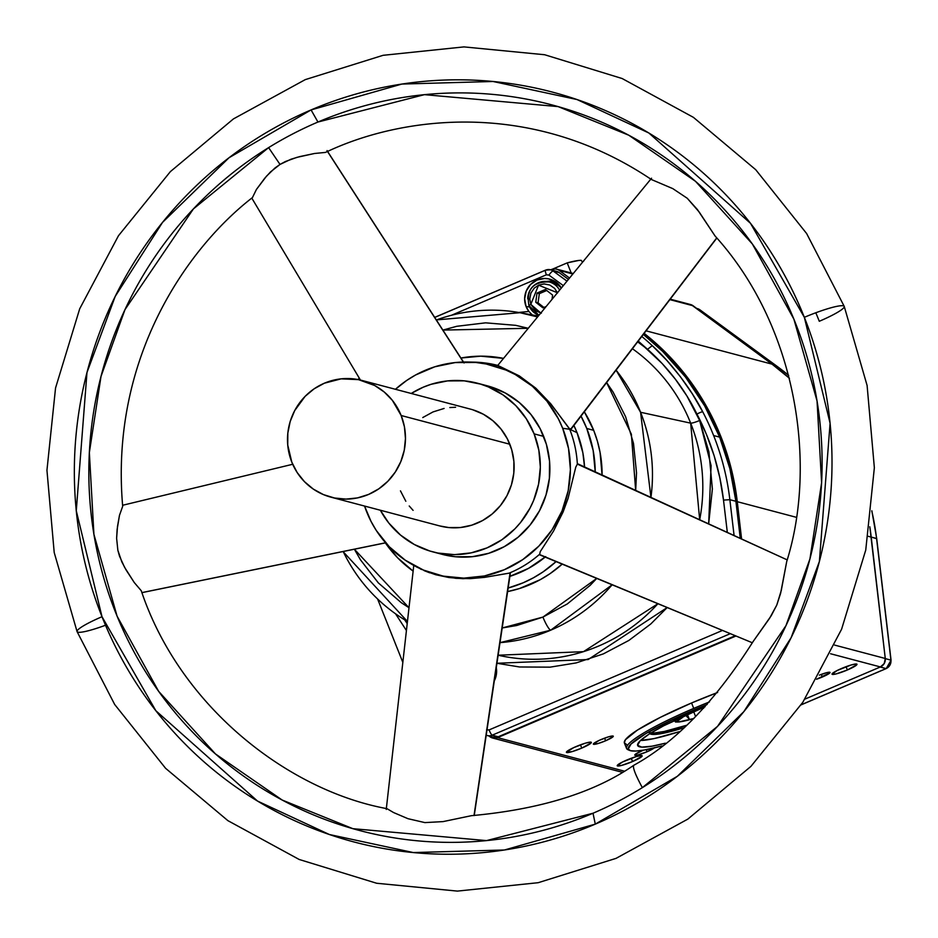 <?xml version="1.0" encoding="UTF-8"?>
<svg xmlns="http://www.w3.org/2000/svg" width="938" height="938" viewBox="0 0 938 938"><rect width="100%" height="100%" fill="white"/><g stroke="black" fill="none" stroke-linecap="round" stroke-linejoin="round"><path stroke-width="1.41" d="M777.215 366.441A5.37 1.114 126.2 0 0 777.168 366.383A5.37 1.114 126.2 0 0 777.074 366.336A5.37 1.114 -53.8 0 1 777.156 366.383L788.682 375.364A252.299 246.026 -75.2 0 0 777.074 366.336L773.827 365.48L777.074 366.336L699.877 309.81A5.37 1.114 -53.8 0 1 699.971 309.845A5.37 1.114 126.2 0 0 699.877 309.81A8.055 7.856 -75.2 0 0 697.297 308.579L696.664 308.403M647.548 349.323C668.208 367.626 684.681 389.211 696.957 414.092A5.37 0.809 -27.7 0 1 702.738 411.817L692.221 393.679L680.273 376.572L666.918 360.497L652.25 345.641L647.548 349.323L638.239 341.104L662.193 363.581L675.36 379.198L686.979 396.071L699.642 420.482A8.055 1.079 -21.7 0 1 690.661 423.144A170.564 166.319 -75.2 0 0 632.411 348.725A170.564 166.319 -75.2 0 1 690.661 423.144A8.055 1.079 158.3 0 0 699.642 420.482L711.098 465.576L708.671 523.873L712.376 488.968L708.94 452.022L699.642 420.482L696.957 414.092L706.478 434.482L714.146 455.786L719.833 477.759L723.503 500.095L727.325 532.421L723.503 500.095L729.858 499.696L735.896 501.291A252.299 246.026 -75.2 0 0 719.669 437.143L713.63 435.549A252.299 246.026 104.8 0 1 729.858 499.696A252.299 246.026 -75.2 0 0 713.63 435.549A252.299 246.026 -75.2 0 0 702.738 411.817C691.681 389.739 670.576 362.021 652.25 345.641A252.299 246.026 -75.2 0 0 641.78 336.449A252.299 246.026 104.8 0 1 652.25 345.641L647.548 349.323L637.652 341.854M498.125 655.228L583.483 651.652L657.913 603.72A170.564 166.319 -75.2 0 1 498.125 655.228M699.689 519.758L690.661 423.144L640.572 412.274L690.661 423.144A170.564 166.319 -75.2 0 1 699.689 519.758M667.164 607.554L588.161 659.543L496.929 663.272L519.558 666.977L550.078 667.153L576.143 662.92L603.369 653.88L628.859 640.443L650.784 623.969L667.176 607.554M542.938 617.087L502.193 627.968L516.732 625.505L542.938 617.087L567.267 603.966L590.108 585.394L596.732 578.418L542.938 617.087A13.425 2.368 66.9 0 0 550.676 630.195A13.425 2.368 -113.1 0 1 542.938 617.087M408.991 607.73L354.376 549.222L360.45 559.798L378.342 582.908L401.288 602.7L408.991 607.73M500.001 642.647L550.676 630.195L612.115 584.784A166.765 162.614 104.8 0 1 550.676 630.195A166.765 162.614 104.8 0 1 500.001 642.647M540.792 313.034L530.814 304.369L528.891 305.507L530.814 304.369L535.95 310.877L541.39 313.163M628.8 749.99A93.941 12.581 -21.7 0 1 626.572 748.454A93.941 12.581 -21.7 0 1 693.733 708.401L691.564 702.972L717.652 692.479A93.941 12.581 158.3 0 0 691.564 702.972L693.733 708.401A93.941 12.581 -21.7 0 1 709.456 701.929A93.941 12.581 158.3 0 0 693.733 708.401A93.941 12.581 158.3 0 0 628.003 749.72L629.715 750.447A92.592 12.405 -21.7 0 1 707.135 704.485L671.022 720.314L645.825 733.586L631.051 744.01L628.237 748.993L630.5 750.705A92.592 12.405 -21.7 0 1 629.715 750.447M581.759 748.114A13.425 1.794 -21.7 0 1 566.411 752.323A13.425 1.794 -21.7 0 1 576.002 746.601A13.425 1.794 -21.7 0 1 591.35 742.392A13.425 1.794 -21.7 0 1 581.759 748.114L580.446 744.831L581.759 748.114L591.21 742.861L590.236 742.134L585.441 743.154L573.693 747.621L566.4 752.288L572.321 751.561L581.759 748.114M847.377 669.978A13.425 1.794 -21.7 0 1 832.029 674.176A13.425 1.794 -21.7 0 1 841.62 668.454A13.425 1.794 -21.7 0 1 856.969 664.256A13.425 1.794 -21.7 0 1 847.377 669.978L846.064 666.695L847.377 669.978L856.828 664.725L855.855 663.987L851.059 665.019L837.188 670.494L832.018 674.152L835.993 673.953L847.377 669.978M632.564 761.55A13.425 1.794 -21.7 0 1 617.227 765.748A13.425 1.794 -21.7 0 1 626.819 760.026A13.425 1.794 -21.7 0 1 642.167 755.829A13.425 1.794 -21.7 0 1 632.564 761.55L631.262 758.267L632.564 761.55L642.014 756.298L641.053 755.559L636.257 756.591L622.386 762.066L617.216 765.725L621.191 765.525L632.564 761.55M654.255 747.938A10.74 1.442 -21.7 0 1 647.079 751.737A10.74 1.442 -21.7 0 1 634.803 755.102A10.74 1.442 -21.7 0 1 642.483 750.517A10.74 1.442 -21.7 0 1 643.257 750.189L635.425 754.234L635.061 755.278L637.981 754.914L647.079 751.737L646.259 749.661L647.079 751.737L654.642 747.539M816.576 679.218L829.919 672.816L826.87 672.628L819.355 675.137A10.74 1.442 -21.7 0 1 830.036 672.44A10.74 1.442 -21.7 0 1 822.356 677.013L821.313 674.387L822.356 677.013A10.74 1.442 -21.7 0 1 817.162 679.018M605.62 740.774A10.74 1.442 -21.7 0 1 593.344 744.139A10.74 1.442 -21.7 0 1 601.024 739.566A10.74 1.442 -21.7 0 1 613.288 736.201A10.74 1.442 -21.7 0 1 605.62 740.774L604.576 738.147L605.62 740.774L613.182 736.576L612.408 735.99L608.563 736.811L599.171 740.375L593.332 744.115L598.069 743.529L605.62 740.774M876.596 538.658L871.214 537.064L876.573 538.482A252.299 246.026 -75.2 0 0 871.812 511.093A252.299 246.026 104.8 0 1 876.573 538.482L876.702 538.564M665.394 743.189A82.532 11.057 -21.7 0 1 637.664 745.476A82.532 11.057 -21.7 0 1 696.664 710.289A82.532 11.057 -21.7 0 1 704.989 706.818L663.529 725.86L649.002 734.184L640.103 740.856L637.606 745.3L641.709 747.117L652.062 746.179L665.394 743.189M640.49 740.481A82.532 11.057 158.3 0 0 679.276 731.687L654.114 738.581L640.49 740.481M496.284 667.61A20.284 19.78 104.8 0 1 494.314 680.836L496.202 675.43L496.272 667.528M537.521 314.687A18.783 18.326 -75.2 0 0 538.705 315.578L537.521 314.687M552.248 282.795L558.368 285.363L561.37 287.989L555.613 281.857L548.496 278.867L544.626 278.492L537.04 280.063L530.568 284.484L526.218 291.073L524.647 298.835L526.101 306.574L528.891 311.463L518.573 312.46L528.891 311.463L532.995 315.649L528.891 311.463A20.284 19.78 104.8 0 1 526.101 306.574L529.548 306.949L526.101 306.574A20.284 19.78 104.8 0 1 561.381 287.978A17.447 17.013 -75.2 0 0 553.244 283.018L549.211 281.963A17.447 17.013 104.8 0 1 559.623 290.112M436.358 319.975A166.765 162.614 104.8 0 1 519.992 312.706A166.765 162.614 104.8 0 1 537.58 316.95L519.992 312.706L538.33 316.036M616.078 370.158A166.765 162.614 104.8 0 1 640.572 412.274L616.078 370.158M358.398 379.62A166.765 162.614 104.8 0 1 359.371 378.272M651.078 732.883A67.102 8.993 158.3 0 0 686.346 725.344L664.303 731.464L654.325 732.977L650.351 732.73M683.591 727.865A67.102 8.993 -21.7 0 1 649.8 733.68L654.9 734.431L661.056 733.668L684.259 727.654M602.102 475.003A118.094 115.163 -75.2 0 0 593.684 430.319A118.094 115.163 -75.2 0 0 584.327 411.782L593.684 430.319L586.789 428.49L593.684 430.319L597.412 441.188L600.074 452.409L602.102 475.402M460.91 358.023A118.094 115.163 104.8 0 1 503.53 358.386L480.795 356.17L460.91 358.023M581.009 416.132A118.094 115.163 104.8 0 1 586.789 428.49L581.009 416.132M570.679 428.643L570.656 429.698L577.034 432.641A107.331 104.669 -75.2 0 0 573.88 425.477L577.034 432.641L569.706 429.264A109.64 106.92 104.8 0 1 577.351 464.099L787.181 559.88L577.351 464.099A109.64 106.92 -75.2 0 0 569.706 429.264A109.64 106.92 -75.2 0 0 569.671 429.182L550.723 403.75L535.786 388.156L519.324 375.904L497.761 365.41A109.64 106.92 -75.2 0 0 473.854 362.138L468.05 362.021A108.233 105.548 104.8 0 1 562.683 428.291L569.706 429.264L562.683 428.291L558.321 418.723L546.948 401.159L532.409 386.245L515.279 374.543L505.934 370.053L486.154 363.991L475.894 362.478L455.176 362.572L434.81 366.793L415.604 374.977L406.658 380.476L395.437 389.293A108.233 105.548 104.8 0 1 468.05 362.021M470.946 362.127A109.64 106.92 104.8 0 1 497.761 365.41L651.547 178.232M539.514 554.757L752.382 642.788L539.373 554.464A109.64 106.92 104.8 0 1 509.17 573.13L510.073 573.001L474.018 815.556L510.319 573.224M509.885 576.354A107.331 104.669 -75.2 0 0 545.142 557.09M584.538 466.948A107.331 104.669 -75.2 0 0 577.034 432.641L582.85 452.726L584.538 466.948M366.676 511.843A108.233 105.548 104.8 0 1 364.565 506.063L371.038 521.411L376.29 530.486L389.317 546.795L405.228 560.162L423.425 570.07L443.205 576.131L463.818 578.125L484.454 575.955L504.339 569.718L522.689 559.658L538.822 546.151L552.095 529.712L562.014 510.987L568.194 490.691L570.398 469.598L568.534 448.528L562.683 428.291A108.233 105.548 104.8 0 1 535.094 549.762A108.233 105.548 104.8 0 1 414.221 565.661A108.233 105.548 104.8 0 1 366.676 511.843M432.84 551.872L442.384 554.393A87.234 85.065 -75.2 0 0 528.422 527.039A87.234 85.065 -75.2 0 0 543.665 436.393L534.121 433.872A87.234 85.065 104.8 0 1 518.878 524.506A87.234 85.065 104.8 0 1 432.84 551.872A87.234 85.065 104.8 0 1 380.359 510.237L388.824 523.076L400.549 535.094L414.362 544.521L429.733 550.981L437.823 553.033L454.438 554.628L471.075 552.881L487.092 547.862L501.889 539.749L514.892 528.856L520.555 522.501L529.947 508.267L533.581 500.529L538.564 484.172L540.335 467.171L538.834 450.181L534.121 433.872L543.665 436.393A87.234 85.065 -75.2 0 0 486.974 385.729L477.43 383.208A87.234 85.065 104.8 0 1 534.121 433.872L526.359 418.852L515.877 405.697L503.049 394.921L488.381 386.937L480.537 384.099L464.181 380.84L447.473 380.91L431.07 384.31L423.167 387.23L411.231 393.468A87.234 85.065 104.8 0 1 477.43 383.208M844.259 306.468A34.894 4.678 158.3 0 0 804.347 317.325L830.095 423.296L819.378 561.522L791.156 637.641L743.822 711.661L677.353 776.289L595.29 824.127L593.015 813.234A375.341 366.019 -75.2 0 0 642.342 787.65A375.341 366.019 -75.2 0 0 784.051 297.217A375.341 366.019 -75.2 0 0 317.947 122.034A375.341 366.019 -75.2 0 0 268.608 147.618A375.341 366.019 -75.2 0 0 126.9 638.051A375.341 366.019 -75.2 0 0 593.015 813.234L595.29 824.127A387.828 378.19 104.8 0 1 102.008 616.723A387.828 378.19 104.8 0 1 311.076 109.922L317.947 122.034L311.076 109.922L401.886 84.057L493.048 81.489L577.022 99.545L648.85 132.997L750.506 223.326L804.347 317.325A34.894 4.678 -21.7 0 1 844.259 306.468A34.894 4.678 -21.7 0 1 819.296 321.277A387.828 378.19 -75.2 0 0 815.79 312.764M102.008 616.723L76.271 510.753L86.976 372.527L115.21 296.408L162.532 222.388L229.001 157.76L311.076 109.922A387.828 378.19 104.8 0 1 804.347 317.325A387.828 378.19 104.8 0 1 595.29 824.127L504.468 849.992L413.318 852.56L329.344 834.503L257.504 801.052L155.849 710.723L102.008 616.723A34.894 4.678 158.3 0 0 77.045 631.532A34.894 4.678 -21.7 0 1 102.008 616.723M105.513 625.236A34.894 4.678 -21.7 0 1 77.045 631.532M331.044 497.199A60.384 58.883 104.8 0 1 291.8 462.129L297.17 472.529L304.428 481.628L313.315 489.097L323.458 494.619L334.503 497.996L346.005 499.11L357.519 497.902L368.611 494.42L378.846 488.804L387.851 481.264L395.261 472.095L400.796 461.648L404.243 450.322L405.462 438.562L404.43 426.802L401.159 415.511A60.384 58.883 104.8 0 1 390.618 478.263A60.384 58.883 104.8 0 1 331.044 497.199L439.699 525.925A60.384 58.883 -75.2 0 0 499.262 506.977A60.384 58.883 -75.2 0 0 509.815 444.225A60.384 58.883 -75.2 0 0 470.571 409.156L361.916 380.429A60.384 58.883 104.8 0 1 401.159 415.511L509.815 444.225L401.159 415.511L392.389 400.374L384.275 392.049L374.708 385.518L358.457 379.632L341.174 378.846L324.349 383.208L314.113 388.824L305.108 396.364L294.684 410.621L290.17 421.561L287.825 433.168L287.732 444.987L291.8 462.129A60.384 58.883 104.8 0 1 302.353 399.377A60.384 58.883 104.8 0 1 361.916 380.429M422.768 417.551L433.004 411.934L444.096 408.452M449.83 407.561L455.61 407.244M472.717 409.765L483.363 414.244L492.931 420.775L501.033 429.088L507.376 438.89L511.714 449.794L513.883 461.379L513.789 473.198L511.445 484.794L506.93 495.733L500.423 505.594L492.18 513.989L482.519 520.59L471.791 525.163L460.441 527.519L448.868 527.566L439.641 525.913M413.083 510.354L409.226 505.992M405.826 501.255L400.456 490.855M593.015 813.234A375.341 366.019 -75.2 0 0 642.342 787.65C635.472 774.952 632.587 767.507 633.689 765.338C594.282 792.61 540.206 809.388 471.474 815.673L443.064 821.606L424.891 822.603L407.995 818.698L393.585 812.554L386.937 808.65C288.646 790.675 180.061 707.041 141.263 590.741L134.286 582.568L124.578 567.314L119.513 556.164L117.86 550.289L116.617 538.26L117.496 526.464L119.478 515.314L122.69 506.309C109.664 357.179 188.057 247.421 252.451 197.566L256.426 189.453L266.533 176.133L275.057 167.925L280.016 164.431L268.608 147.618L193.392 208.928L124.977 309.622L101.011 376.408L89.356 452.55L93.917 534.332L117.074 616.137L158.628 691.318L215.435 753.918L282.186 800.044L352.876 828.676L486.517 840.6L593.015 813.234M317.947 122.034A375.341 366.019 -75.2 0 0 268.608 147.618L280.016 164.431L285.375 161.535L296.865 157.373L314.558 153.48L325.498 152.413C398.509 117.332 529.513 97.646 651.359 179.498L672.792 188.62L687.249 198.27L699.22 212.058L715.084 236.024C796.667 325.873 817.455 463.782 786.724 561.51L780.592 593.402L776.793 605.045L771.177 615.809L753.062 641.604C715.389 701.096 675.595 742.333 633.689 765.338C632.587 767.507 635.472 774.952 642.342 787.65L717.558 726.34L785.974 625.646L809.951 558.849L821.606 482.718L817.045 400.936L793.876 319.131L752.335 243.939L695.527 181.351L628.777 135.213L558.087 106.592L424.433 94.656L317.947 122.034M539.327 293.664L546.748 290.487L539.327 293.664L538.06 302.868L539.327 293.664L537.017 293.055L539.327 293.664M543.911 307.453L538.06 302.868L543.911 307.453M421.525 569.472L420.33 568.885M429.674 572.801L424.082 570.621L435.724 574.724L448.927 577.527L463.009 578.699L484.524 577.374L510.073 573.001M471.474 815.673L443.064 821.606L424.891 822.603L407.995 818.698L393.585 812.554L386.937 808.65C288.646 790.675 180.061 707.041 141.263 590.741L134.286 582.568L126.079 569.952L121.823 561.874L117.86 550.289L116.617 538.26L117.144 529.36L119.478 515.314L122.69 506.309C109.664 357.179 188.057 247.421 252.451 197.566L256.426 189.453L264.668 178.326L270.554 171.877L280.016 164.431L291.003 159.226L299.82 156.576L314.558 153.48L325.498 152.413C398.509 117.332 529.513 97.646 651.359 179.498L672.792 188.62L687.249 198.27L697.426 209.584L715.084 236.024C796.667 325.873 817.455 463.782 786.724 561.51L781.272 590.471L776.793 605.045L769.57 618.33L753.062 641.604C715.389 701.096 675.595 742.333 633.689 765.338C594.282 792.61 540.206 809.388 471.474 815.673M539.561 554.768L540.265 551.614L553.479 531.166L563.058 512.054L568.053 498.488L575.78 467.112L577.351 464.099L575.78 467.112L568.053 498.488L563.058 512.054L553.479 531.166L540.265 551.614L539.561 554.768M490.082 386.62L505.453 393.081L519.265 402.508L530.978 414.526L540.147 428.678L546.408 444.424L549.539 461.156L549.398 478.228L546.01 494.994L539.491 510.788L530.099 525.022L518.186 537.146L504.222 546.69L488.745 553.291L472.33 556.691L455.634 556.773L442.29 554.37M327.514 151.499L463.337 362.033L327.514 151.499M385.588 542.774L141.931 592.605L385.588 542.774M570.269 429.768L716.714 237.912L570.269 429.768L550.723 403.75L535.786 388.156L519.324 375.904L497.761 365.41M542.926 307.875L535.762 302.259L538.06 302.868L535.762 302.259L537.017 293.055L545.435 289.467L552.599 295.083L552.013 299.374L552.599 295.083L545.435 289.467L537.017 293.055L535.762 302.259L542.926 307.875L546.162 306.503L542.926 307.875M435.724 574.724L455.868 578.324L470.196 578.64L484.524 577.374L509.17 573.13A109.64 106.92 -75.2 0 0 539.373 554.464M557.547 292.973L554.616 288.365L549.809 285.035L544.075 283.933L538.775 285.082L534.238 288.13L530.908 293.09L529.759 298.964L530.814 304.369L538.553 285.175L557.453 292.75M547.206 281.552A17.447 17.013 -75.2 0 0 527.719 298.882M703.688 708.202L703.394 707.475L703.688 708.202M685.713 715.389A32.209 4.315 -21.7 0 1 685.068 715.506L677.74 720.982L677.002 719.129L677.74 720.982L685.068 715.506A32.209 4.315 158.3 0 0 685.713 715.389L689.196 718.977L685.713 715.389M385.354 542.891L397.618 557.805L413.13 571.101A118.094 115.163 104.8 0 1 385.354 542.891M508.15 588.009L523.123 582.815L533.394 577.82L543.149 571.828L556.07 561.604A118.094 115.163 104.8 0 1 508.15 588.009M595.208 471.837L593.168 450.58L586.789 428.49A118.094 115.163 104.8 0 1 595.208 471.837M545.705 556.621L528.516 568.369L509.463 576.495M549.211 281.963C533.112 281.517 526.335 289.373 528.891 305.518L538.951 315.274A17.447 17.013 104.8 0 1 528.962 305.554M693.651 711.59L695.597 716.491L693.651 711.59M687.366 714.357L689.196 718.977L687.366 714.357M675.958 720.513L676.638 719.305L675.958 720.513M507.622 591.585A118.094 115.163 -75.2 0 0 562.19 564.137L550.055 573.657L540.3 579.649L519.335 588.583L507.622 591.585M583.588 261.256L582.205 261.843L583.588 261.256M582.088 261.55L581.15 260.307A46.771 6.261 158.3 0 0 567.197 262.886L578.629 260.471L581.15 260.307L582.088 261.55M693.428 718.637A5.909 0.786 -21.7 0 1 690.321 719.516L689.196 718.977L690.321 719.516A38.915 5.218 -21.7 0 1 676.415 721.955L677.74 720.982L676.415 721.955A5.909 0.786 -21.7 0 1 675.383 721.908A5.909 0.786 -21.7 0 1 675.442 721.697A38.915 5.218 -21.7 0 1 675.313 719.938M635.683 490.398L636.527 472.834L633.502 443.393L625.599 416.707L613.053 392.002L606.616 382.563L631.356 434.153L635.671 490.398M528.27 328.288L515.701 325.334L485.614 322.836L456.771 326.295L442.877 330.082L528.27 328.288M552.552 269.124L567.197 262.886L571.219 272.981L567.197 262.886L552.552 269.124M693.921 718.461L678.631 721.967L675.512 722.002L675.36 719.868M650.937 497.398L640.572 412.274A166.765 162.614 104.8 0 1 650.937 497.398M545.635 281.588L549.222 281.201L556.234 282.608M343.027 551.544L407.444 621.472A166.765 162.614 104.8 0 1 343.179 551.509M557.149 283.018A18.783 18.326 -75.2 0 0 546.303 281.459M649.295 732.953L649.811 733.692M451.799 315.133L546.397 274.799L548.929 275.08L563.316 285.621L548.929 275.08A5.37 1.114 -53.8 0 1 553.174 271.023A8.055 7.856 -75.2 0 0 545.588 270.156A5.37 0.95 66.9 0 0 545.435 270.167A5.37 0.95 -113.1 0 1 545.588 270.156A8.055 7.856 104.8 0 1 553.174 271.023A5.37 1.114 126.2 0 0 548.929 275.08L546.397 274.799A5.37 0.95 -113.1 0 1 545.447 270.167A5.37 0.95 66.9 0 0 546.397 274.799L451.799 315.133M486.998 729.905L489.073 729.928A5.37 0.95 66.9 0 0 492.18 735.181A5.37 0.95 -113.1 0 1 489.073 729.928L722.483 630.43L489.073 729.928L486.599 729.682M407.209 623.606L404.677 619.819L407.209 623.594M871.848 510.776L876.702 538.553L891.053 660.188L886.211 668.583A5.37 0.95 -113.1 0 1 886.07 668.583A8.055 7.856 -75.2 0 0 890.936 660.118L876.573 538.482L890.936 660.118A8.055 7.856 104.8 0 1 886.07 668.583A5.37 0.95 66.9 0 0 886.222 668.583A5.37 0.95 66.9 0 0 886.316 668.477M886.07 668.583L801.158 704.79L886.07 668.583L880.184 667.035L886.07 668.583M697.286 308.567A8.055 7.856 104.8 0 1 699.877 309.81L777.074 366.336M700.018 309.915A5.37 1.114 126.2 0 0 699.959 309.845L697.297 308.579M492.18 735.181L730.315 633.666L492.18 735.181A8.055 7.856 104.8 0 1 487.174 735.544A8.055 7.856 -75.2 0 0 492.18 735.181L498.219 736.776L492.18 735.181M486.201 735.216A8.055 7.856 -75.2 0 0 487.174 735.544A8.055 7.856 104.8 0 1 486.201 735.216L493.212 737.139A8.055 7.856 -75.2 0 0 498.219 736.776L493.189 737.139M545.353 270.261L434.716 317.431M557.465 271.657L559.2 272.618L553.174 271.023L566.998 281.142L553.174 271.023L559.2 272.618A8.055 7.856 -75.2 0 0 556.633 271.387L550.594 269.792L545.447 270.167L434.681 317.384M702.738 411.817A5.37 0.809 152.3 0 0 696.957 414.092C711.016 441.024 719.868 469.692 723.503 500.095L729.858 499.696L735.896 501.291L740.281 538.365L735.896 501.291L729.87 468.637L719.669 437.143A252.299 246.026 -75.2 0 0 643.327 334.42L662.603 351.351L685.502 377.088L704.649 405.873L719.669 437.143L713.63 435.549A252.299 246.026 104.8 0 0 702.738 411.817M734.091 535.528L729.858 499.696L734.091 535.528M662.111 745.921L644.476 749.99L635.987 751.045L630.5 750.705A92.592 12.405 -21.7 0 0 661.747 746.015M890.936 660.118L885.284 658.617L890.936 660.118M697.825 309.259L699.877 309.81L697.825 309.259M735.275 635.718L498.219 736.776L735.275 635.718M559.2 272.618L568.44 279.383L559.2 272.618M377.639 599.089L402.836 662.392L377.639 599.089M885.273 658.476L871.214 537.099L868.295 536.325L871.214 537.099A253.635 247.327 -75.2 0 0 869.807 526.781L885.273 658.476L834.656 645.098L885.273 658.476A8.055 7.856 -75.2 0 1 880.407 666.941L884.229 663.529L885.273 658.476M796.245 517.284L737.268 501.689L741.583 538.963L737.268 501.689L796.245 517.284M691.353 304.803L772.033 364.143L789.433 378.284A253.635 247.327 -75.2 0 0 772.033 364.143L646.059 330.833L772.033 364.143L693.1 305.765L669.861 299.621L693.1 305.765A8.055 7.856 -75.2 0 0 690.497 304.522L670.224 299.163M644.136 333.353A253.635 247.327 104.8 0 1 737.268 501.689L733.012 476.211L726.223 451.342L716.972 427.341L705.364 404.466L691.517 382.95L675.571 363.018L657.702 344.879L644.136 333.353M559.154 270.355L569.542 278.047L559.154 270.355L572.872 273.99L555.472 268.901L551.544 269.476A8.055 7.856 104.8 0 1 559.154 270.355M551.544 269.476L550.723 269.827L551.544 269.476M830.552 653.751L880.407 666.941L804.886 699.127L880.407 666.941L830.552 653.751M497.55 737.631A8.055 7.856 104.8 0 1 489.132 736.06L492.532 737.995L497.55 737.631L735.967 635.999L497.55 737.631L624.063 771.083L497.55 737.631M626.631 744.549L624.345 742.814L625.412 739.754L637.312 730.163L660.551 717.253L691.564 702.972A93.941 12.581 158.3 0 0 624.403 743.025L626.572 748.454M359.231 378.049L358.128 379.573M844.235 306.398L806.633 233.539L755.711 169.696L693.417 117.356L622.152 78.534L544.661 54.744L463.935 46.9L383.103 55.307L305.272 79.624L233.445 118.903L170.376 171.619L118.469 235.731L79.707 308.778L55.553 387.969L46.947 470.266L54.205 552.529L77.068 631.602L114.671 704.473L165.592 768.304L227.887 820.644L299.163 859.466L376.654 883.256L457.381 891.1L538.213 882.693L616.032 858.376L687.859 819.097L750.928 766.381L802.834 702.269L841.597 629.222L865.751 550.031L874.357 467.734L867.099 385.471L844.235 306.398M413.799 565.204L386.245 809.435M251.794 198.094L360.438 380.066M292.703 464.275L122.585 505.277M577.855 463.876L787.181 559.869M474.229 815.544L510.366 573.13M141.943 592.64L385.635 542.832M464.111 362.983L327.034 150.584M417.516 567.443L414.221 565.661M570.621 429.756L716.831 238.041M675.254 721.58L674.914 720.747M436.311 319.905L519.992 312.706M801.099 704.872L886.211 668.583M699.959 309.845L777.156 366.383M406.424 630.524L395.566 613.827M556.609 269.124L573.259 273.521M492.544 738.007L622.023 772.232"/></g></svg>

